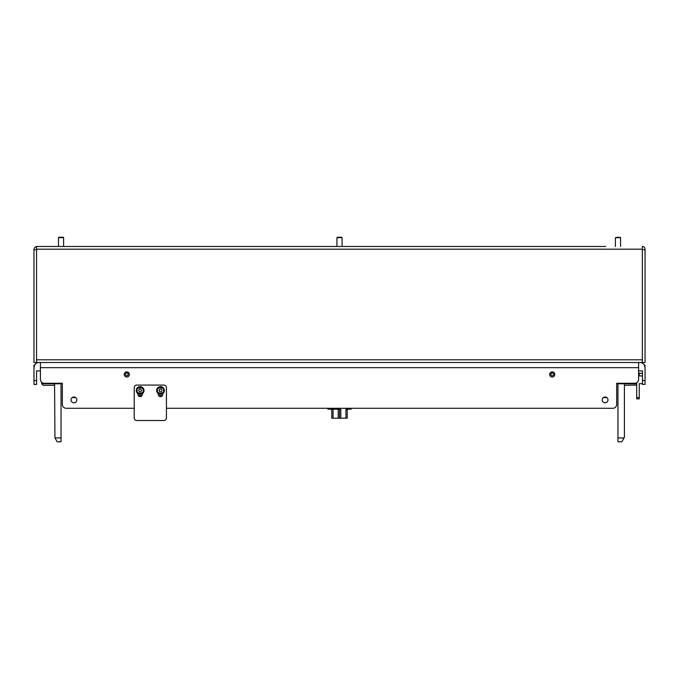 <?xml version="1.0" encoding="UTF-8"?>
<svg xmlns="http://www.w3.org/2000/svg" width="679" height="679" viewBox="0 0 679 679"><rect width="100%" height="100%" fill="white"/><g stroke="black" fill="none" stroke-linecap="round" stroke-linejoin="round"><path stroke-width="1.02" d="M342.598 246.485L336.411 246.485M34.009 249.193L33.967 249.711L36.547 249.711L36.547 362.51L642.342 362.51L642.342 359.802L36.547 359.802L36.547 246.485L73.29 246.485L37.192 246.485A3.225 3.225 0 0 0 37.048 246.485M642.47 249.711L642.342 249.066M642.342 362.51L645.05 362.51L645.05 249.193A2.708 2.708 0 0 0 642.342 246.485L642.342 359.802M33.967 249.193L33.967 362.51L36.547 362.51L36.547 359.802M36.547 249.193L642.47 249.193M645.05 249.711L642.342 249.711M605.727 246.485L73.29 246.485M36.547 246.545A3.225 3.225 0 0 0 33.967 249.711M58.462 237.692L58.954 237.2L63.13 237.2L63.614 237.692L58.462 237.692L58.462 246.485M336.928 237.692L337.421 237.2L341.596 237.2L342.089 237.692L336.928 237.692L336.928 246.485M617.746 237.2L620.555 237.692L615.395 237.692L615.395 246.485L615.395 237.692L617.746 237.2M143.676 390.484A3.548 3.548 0 0 1 140.129 394.032A3.548 3.548 0 0 1 136.589 390.484A3.548 3.548 0 0 1 140.129 386.945A3.548 3.548 0 0 1 143.676 390.484M164.046 390.484A3.548 3.548 0 0 1 160.499 394.032A3.548 3.548 0 0 1 156.959 390.484A3.548 3.548 0 0 1 160.499 386.945A3.548 3.548 0 0 1 164.046 390.484M624.408 385.332L636.673 385.035M41.699 382.285L41.699 383.788L43.244 385.332L54.575 385.332M44.025 362.51L54.855 362.51M73.935 397.003A2.903 2.903 0 0 1 76.829 399.897A2.903 2.903 0 0 1 73.935 402.8A2.903 2.903 0 0 1 71.032 399.897A2.903 2.903 0 0 1 73.935 397.003M605.082 397.003A2.903 2.903 0 0 1 607.985 399.897A2.903 2.903 0 0 1 605.082 402.8A2.903 2.903 0 0 1 602.188 399.897A2.903 2.903 0 0 1 605.082 397.003M552.231 371.863A2.58 2.58 0 0 1 554.802 374.435A2.58 2.58 0 0 1 552.231 377.015A2.58 2.58 0 0 1 549.65 374.435A2.58 2.58 0 0 1 552.231 371.863M126.786 371.863A2.58 2.58 0 0 1 129.366 374.435A2.58 2.58 0 0 1 126.786 377.015A2.58 2.58 0 0 1 124.215 374.435A2.58 2.58 0 0 1 126.786 371.863M624.408 428.39L624.408 425.809L624.408 428.39M61.025 428.39L61.025 425.809L61.025 428.39M140.129 394.355A3.87 3.87 0 0 1 136.267 390.484A3.87 3.87 0 0 1 140.129 386.623A3.87 3.87 0 0 1 143.999 390.484A3.87 3.87 0 0 1 140.129 394.355M160.499 394.355A3.87 3.87 0 0 1 156.637 390.484A3.87 3.87 0 0 1 160.499 386.623A3.87 3.87 0 0 1 164.369 390.484A3.87 3.87 0 0 1 160.499 394.355M161.246 391.775L161.992 390.484L161.246 389.203L159.76 389.203L159.013 390.484L159.76 391.775L161.246 391.775M140.876 391.775L141.622 390.484L140.876 389.203L139.39 389.203L138.643 390.484L139.39 391.775L140.876 391.775M126.786 372.881L125.496 373.628L125.496 375.114L126.786 375.86L128.076 375.114L128.076 373.628L126.786 372.881M552.231 372.881L550.941 373.628L550.941 375.114L552.231 375.86L553.512 375.114L553.512 373.628L552.231 372.881M642.47 375.92L639.245 375.92L639.245 373.085L638.608 373.085M636.673 382.752L636.673 398.87L639.245 398.87L639.245 383.652L642.47 383.652M162.756 393.633L162.756 394.355A2.258 2.258 0 0 1 160.499 396.612A2.258 2.258 0 0 1 158.249 394.355L158.249 393.633M142.386 393.633L142.386 394.355A2.258 2.258 0 0 1 140.129 396.612A2.258 2.258 0 0 1 137.879 394.355L137.879 393.633M166.431 387.65A2.58 2.58 0 0 0 163.851 385.069L136.785 385.069A2.58 2.58 0 0 0 134.204 387.65L134.204 417.95A2.58 2.58 0 0 0 136.785 420.53L163.851 420.53A2.58 2.58 0 0 0 166.431 417.95L166.431 387.65M61.025 437.93L54.948 437.93L57.18 441.8L61.025 441.8L61.025 383.788L61.025 441.8M54.948 437.93L54.575 383.788L61.025 383.788L61.025 383.27L61.025 383.788M617.958 383.27L617.958 383.788L624.408 383.788L624.408 437.284L621.803 441.8L624.043 437.93L617.958 437.93L617.966 441.8L621.803 441.8L617.966 441.8M162.357 395.645L158.648 395.645M141.987 395.645L138.278 395.645M624.408 437.284L624.408 383.27L624.408 383.788L636.673 383.788M617.958 383.788L617.958 437.93M347.241 418.205L347.241 409.182L347.241 418.205L345.951 418.205L345.951 409.182L349.821 409.182L349.821 408.283M54.575 383.27L54.575 383.788L41.699 383.788M639.245 373.34L642.47 373.34M40.409 370.895L36.547 370.895L36.547 384.433L33.967 384.433L33.967 367.67L34.654 365.09L33.95 365.09L33.967 370.895M639.89 362.51A5.16 5.16 0 0 1 645.05 367.67L645.05 384.433L642.47 384.433L642.47 370.895L638.608 370.895M33.967 367.67A5.16 5.16 0 0 1 39.119 362.51L40.409 362.51L40.409 379.4A3.87 3.87 0 0 0 44.279 383.27L62.332 383.27L62.332 404.412A3.87 3.87 0 0 0 66.194 408.283L134.204 408.283M166.431 408.283L612.823 408.283A3.87 3.87 0 0 0 616.685 404.412L616.685 383.27L634.738 383.27A3.87 3.87 0 0 0 638.608 379.4L638.608 362.51M339.508 409.182L339.508 418.205L331.776 418.205L331.776 409.182M645.033 367.263L645.033 365.09L645.042 367.356L644.363 365.09L645.042 365.09M329.196 408.283L329.196 409.182L340.799 409.182L340.799 418.205L339.508 418.205M340.799 418.205L345.951 418.205M349.821 409.182L351.111 409.182L351.111 408.283M335.638 409.182L335.638 408.283M336.928 408.283L336.928 409.182M77.151 408.283L66.194 408.283M62.332 404.412L62.332 383.27M616.685 383.27L616.685 404.412M612.823 408.283L601.866 408.283M329.196 409.182L327.906 409.182L327.906 408.283M73.324 402.732L74.537 402.732M604.48 402.732L605.693 402.732M143.159 390.484C144.237 394.083 136.029 394.083 137.099 390.484C136.029 386.894 144.237 386.894 143.159 390.484M163.529 390.484C164.607 394.083 156.399 394.083 157.469 390.484C156.399 386.894 164.607 386.894 163.529 390.484M639.245 374.375L638.608 374.375M636.673 397.58L639.245 397.58M36.547 380.563L33.967 380.563M645.05 380.563L642.47 380.563M40.409 367.67L638.608 367.67M338.218 418.205L338.218 409.182M333.058 409.182L333.058 418.205M72.195 397.58L75.675 397.58M603.342 397.58L606.822 397.58M63.614 237.692L63.614 246.485L63.614 237.692L63.13 237.2M342.089 237.692L342.089 246.485M620.555 237.692L620.555 246.485L620.555 237.692L620.063 237.2"/></g></svg>

